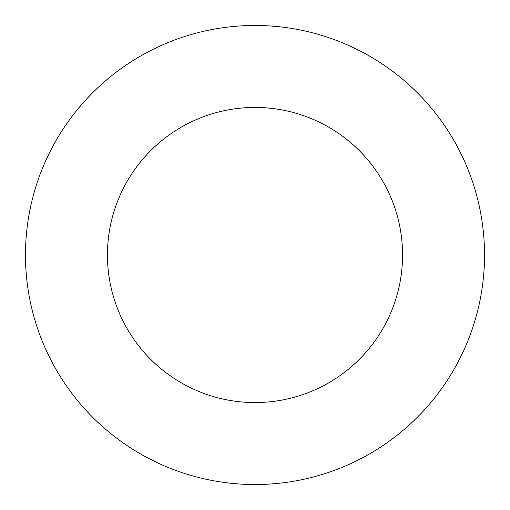 <?xml version="1.0" encoding="UTF-8"?>
<svg xmlns="http://www.w3.org/2000/svg" width="510" height="510" viewBox="0 0 510 510"><rect width="100%" height="100%" fill="white"/><g stroke="black" fill="none" stroke-linecap="round" stroke-linejoin="round"><path stroke-width="0.76" d="M365.045 53.569A229.532 229.532 0 0 1 456.431 365.045A229.532 229.532 0 0 1 144.955 456.431A229.532 229.532 0 0 1 53.569 144.955A229.532 229.532 0 0 1 365.045 53.569M325.743 125.505A147.556 147.556 0 0 1 384.495 325.743A147.556 147.556 0 0 1 184.257 384.495A147.556 147.556 0 0 1 125.505 184.257A147.556 147.556 0 0 1 325.743 125.505"/></g></svg>
